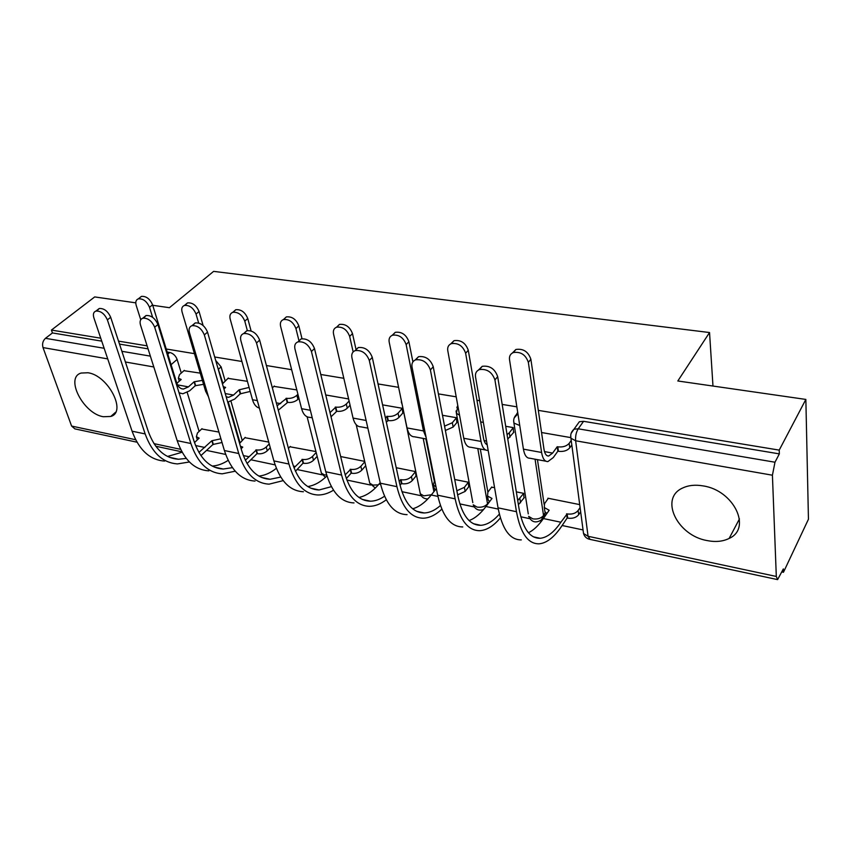 <?xml version="1.0" encoding="UTF-8"?>
<svg xmlns="http://www.w3.org/2000/svg" width="851" height="851" viewBox="0 0 851 851"><rect width="100%" height="100%" fill="white"/><g stroke="black" fill="none" stroke-linecap="round" stroke-linejoin="round"><path stroke-width="1.28" d="M103.333 416.735L110.747 416.458C127.065 412.246 108.279 375.461 88.025 372.759L81.175 373.046C64.665 377.514 83.366 413.692 103.333 416.735M707.17 540.587C715.585 542.247 722.903 541.523 729.147 538.428C752.093 528.386 733.807 490.378 703.234 485.921C695.384 484.549 688.544 485.24 682.736 487.974C659.142 498.122 677.013 535.524 707.17 540.587M225.153 380.961L221.111 366.877L215.697 360.473M206.782 450.456L225.685 454.445M250.971 459.785L275.096 464.88M297.105 469.529L322.252 474.837M346.868 480.038L370.653 485.059M401.927 491.676L421.256 495.75M459.827 503.898L474.23 506.941M520.801 516.78L529.737 518.663M540.13 520.865L541.523 521.152M562.117 525.514L583.052 529.928M781.92 571.936L783.463 572.266L783.345 568.904L777.601 579.616L776.314 576.457L772.421 475.209L575.638 440.775L588.073 536.29L776.314 576.457M152.723 305.296L169.423 307.7L213.622 271.373L709.543 332.539L677.822 380.982L805.854 399.427L808.45 519.216L783.463 572.266M167.168 352.027L169.753 352.463C173.21 353.388 175.657 355.707 177.114 359.43L181.284 373.046M187.241 392.556L199.113 431.414M135.777 302.85L94.706 296.925L51.422 330.071L100.737 338.198M805.854 399.427L779.218 450.115L538.321 410.373M516.844 406.831L502.164 404.416M479.613 400.693L476.932 400.257M456.2 396.832L438.414 393.896M398.598 387.333L378.035 383.939M343.815 378.291L320.784 374.493M291.648 369.696L266.406 365.526M241.918 361.484L214.697 356.995M194.454 353.654L166.232 349.006M147.106 345.846L118.534 341.134M136.99 442.201L74.867 428.872L71.601 426.064L43.007 347.58C42.018 343.878 42.827 340.783 45.465 338.315L104.141 348.282M51.422 330.071L52.454 332.943L45.465 338.315M571.095 433.436L573.989 429.212L578.223 428.808L774.984 462.221L779.346 453.881L779.218 450.115M774.984 462.221L772.421 475.209M579.701 504.611L547.884 498.218L547.97 498.782M523.982 498.026L523.652 493.346L516.334 491.867M513.568 432.585L513.227 427.596L505.707 426.287M494.548 487.495L491.474 487.389M468.71 486.804L468.273 482.209L454.711 479.485M456.849 422.596L456.402 417.703L442.488 415.288M415.969 476.092L415.448 471.582L396.236 467.72M402.789 413.075L402.246 408.278L382.578 404.863M296.818 389.928L273.926 386.375M315.944 451.583L289.925 446.764M247.407 381.333L227.962 378.355M268.725 442.084L244.875 437.691M231.046 401.523L242.184 440.361M425.862 438.914L434.233 480.687M480.315 449.03L487.889 492.144L487.527 496.016L491.995 498.452L485.974 506.505L498.271 509.079M537.449 459.636L544.14 504.388M545.31 512.259L541.364 519.95C535.768 523.439 531.524 522.237 528.652 516.355L532.811 518.855C537.47 519.493 541.045 518.376 543.544 515.515L535.066 459.2M712.978 386.046L709.543 332.539M200.24 373.132L183.954 370.685M570.585 437.574L541.544 432.521M483.347 422.394L480.687 421.926M348.612 398.949L325.742 394.97M218.93 432.074L201.676 428.989M543.544 517.1L545.395 512.845M517.695 412.352L516.334 414.671M52.454 332.943L101.737 341.145M119.512 344.102L148.063 348.857M779.346 453.881L583.584 421.319L579.371 421.734L576.489 425.734M364.696 461.38L340.666 456.551M512.355 353.016L515.887 349.474C523.259 348.389 528.258 351.644 530.875 359.26L543.98 449.222C544.746 453.828 546.31 456.093 548.672 456.019L552.629 453.083L557.224 446.722L557.852 451.211L553.267 457.583L547.906 461.582C544.736 461.678 542.64 458.646 541.598 452.466L528.354 362.377C525.716 354.75 520.716 351.474 513.334 352.548C510.387 353.835 509.111 356.197 509.515 359.633L523.418 449.147C524.503 455.296 526.663 458.317 529.886 458.232L545.917 461.21M557.224 446.722L557.809 446.828C562.798 447.381 566.575 446.222 569.159 443.36L569.766 447.86C567.181 450.722 563.405 451.881 558.437 451.317L557.852 451.211M571.819 444.977L569.766 447.86M571.223 440.478L569.159 443.36M494.931 379.94C492.144 372.1 486.974 368.643 479.453 369.589C476.358 370.855 475.049 373.312 475.528 376.929L498.048 507.845L516.472 511.706L494.931 379.94L497.675 376.631L518.972 508.207C522.727 528.471 529.779 538.492 540.14 538.289C547.14 537.619 554.054 532.258 560.883 522.227L567.138 513.93C571.978 514.578 575.638 513.44 578.116 510.504L580.095 507.547M478.528 369.983L482.23 366.313C489.75 365.366 494.888 368.802 497.675 376.631M566.564 513.813L567.16 518.025L561.49 526.461C554.129 537.311 546.672 543.108 539.119 543.821C528.056 544.034 520.504 533.322 516.472 511.706M580.648 511.759L578.68 514.727C576.201 517.653 572.553 518.791 567.723 518.142L567.16 518.025M548.31 498.303L544.544 503.675L544.3 507.558L549.172 510.228L543.406 518.557L560.883 522.227M546.906 513.493L544.927 511.738L544.544 509.175M521.291 539.885C510.004 540.023 502.26 529.343 498.048 507.845M528.439 532.747C533.588 530.258 538.566 525.524 543.406 518.557M488.166 450.402L487.889 450.434C484.517 450.477 482.23 447.477 481.038 441.424L465.635 353.261C462.987 345.921 458.221 342.719 451.338 343.644C448.466 344.868 447.286 347.208 447.775 350.665L463.763 438.276C464.997 444.286 467.337 447.286 470.763 447.254L485.761 450.041M450.7 343.921L454.009 340.677C460.891 339.74 465.635 342.932 468.273 350.25L483.528 438.297C484.176 441.818 485.4 443.977 487.197 444.786M513.94 432.106L507.781 439.063M507.068 434.648L509.292 432.797L510.004 437.201M513.238 427.702L509.292 432.797M426.085 437.34L423.479 430.925L406.15 344.612C403.502 337.549 398.949 334.411 392.513 335.198C389.726 336.368 388.62 338.687 389.194 342.145L407.044 427.925C408.416 433.829 410.905 436.786 414.511 436.808L426.425 439.02M392.183 335.326L395.279 332.326C401.715 331.528 406.246 334.656 408.895 341.708L412.905 361.856M457.221 422.149L453.136 427.064L445.381 430.468M444.552 426.138L452.328 422.734L453.136 427.064M456.423 417.841L452.328 422.734M430.393 369.94C427.585 362.409 422.67 359.026 415.671 359.824C412.671 361.037 411.459 363.462 412.033 367.089L437.669 495.197L455.147 498.856L430.393 369.94L433.244 366.749L457.764 495.495C462.04 515.355 469.688 525.301 480.741 525.312C486.974 524.929 493.176 521.206 499.346 514.121M415.118 360.037L418.564 356.675C425.564 355.878 430.457 359.228 433.244 366.749M491.814 486.942L487.9 492.133M517.738 500.537L523.663 493.42M524.312 497.558L518.408 504.686M489.697 501.516L488.251 500.122L487.846 497.846M500.377 517.919C493.548 526.024 486.666 530.279 479.719 530.694C467.933 530.673 459.742 520.067 455.147 498.856M462.763 526.95C450.785 526.865 442.424 516.28 437.669 495.197M469.082 520.567C474.922 518.429 480.549 513.738 485.974 506.505M369.313 360.473C366.494 353.218 361.824 349.931 355.271 350.591C352.378 351.75 351.261 354.144 351.931 357.782L380.323 483.187L396.928 486.666L369.313 360.473L372.281 357.399L399.64 483.421C404.385 502.909 412.575 512.749 424.224 512.962C429.617 512.781 435.021 510.302 440.424 505.526M355.058 350.665L358.271 347.559C364.802 346.878 369.472 350.165 372.281 357.399M434.659 480.166L433.382 485.006L435.999 486.857M412.661 508.781C419.107 506.994 425.298 502.398 431.244 495.005L436.35 488.634M456.859 490.761L464.38 487.346L468.295 482.315M469.05 486.368L465.146 491.41L457.636 494.835M435.191 490.08L433.787 487.027M441.818 509.175C435.638 514.993 429.436 518.004 423.213 518.216C410.799 517.982 402.034 507.462 396.928 486.666M407.076 514.642C394.481 514.355 385.567 503.866 380.323 483.187M353.154 351.91L349.665 336.4C346.995 329.582 342.645 326.518 336.613 327.188C333.911 328.305 332.89 330.592 333.549 334.06L353.059 418.075C354.548 423.872 357.175 426.798 360.941 426.851L367.855 428.138M336.56 327.209L339.464 324.412C345.495 323.731 349.835 326.784 352.484 333.592L356.101 349.761M385.407 417.862L387.354 416.341C391.705 416.809 395.279 415.745 398.066 413.16L398.959 417.394C396.183 419.99 392.619 421.054 388.269 420.585L386.322 422.096M386.854 416.256L387.769 420.49M403.161 412.661L398.959 417.394M402.278 408.427L398.066 413.16M299.009 340.911L295.946 328.592C293.276 322.008 289.106 318.997 283.426 319.572C280.809 320.646 279.873 322.912 280.607 326.358L301.594 408.693C303.201 414.373 305.956 417.267 309.849 417.362L312.243 417.809M283.617 319.519L286.351 316.891C292.021 316.306 296.191 319.295 298.839 325.869L302.009 338.709M330.018 412.597L335.794 407.129C339.964 407.565 343.474 406.533 346.304 404.023L347.282 408.182C344.453 410.693 340.953 411.724 336.794 411.278L331.018 416.767M335.315 407.044L336.305 411.193M350.069 405.214L347.282 408.182M349.101 401.066L346.304 404.023M247.343 330.592L244.79 321.157C242.12 314.785 238.11 311.838 232.759 312.328C230.238 313.359 229.376 315.593 230.174 319.029L252.502 399.736C253.885 404.416 256.183 407.214 259.395 408.118M233.174 312.221L235.748 309.732C241.099 309.232 245.099 312.157 247.758 318.519L251.098 330.954M277.118 405.821L286.574 398.321C290.574 398.747 294.01 397.736 296.893 395.3L297.935 399.374C295.063 401.821 291.627 402.821 287.638 402.406L278.288 410.214M286.106 398.247L287.17 402.321M298.956 398.342L297.935 399.374M274.299 386.014L272.352 387.896M297.924 394.268L296.893 395.3M311.445 351.506C308.615 344.517 304.147 341.294 298.02 341.857C295.223 342.953 294.191 345.325 294.957 348.953L325.795 471.762L341.591 475.071L311.445 351.506L314.487 348.538L344.389 471.943C349.559 491.059 358.218 500.813 370.387 501.196C375.089 501.133 379.801 499.473 384.535 496.218M298.095 341.825L301.094 338.921C307.222 338.347 311.679 341.559 314.487 348.538M399.172 481.262L401.055 479.719C405.299 480.272 408.757 479.219 411.437 476.56L415.469 471.709M400.555 479.613L401.417 483.602L400.055 485.24M416.299 475.688L412.278 480.56C409.608 483.208 406.15 484.262 401.917 483.708L401.417 483.602M358.952 497.441C365.941 495.984 372.632 491.516 379.035 484.049L380.206 482.677M386.28 499.782C380.652 504.069 375.025 506.249 369.398 506.324C356.409 505.898 347.144 495.484 341.591 475.071M365.302 500.08L364.739 500.356M354.016 502.92C340.879 502.452 331.465 492.059 325.795 471.762M256.523 342.996C253.694 336.241 249.407 333.092 243.652 333.56C240.95 334.613 240.025 336.953 240.854 340.57L273.884 460.891L288.936 464.04L256.523 342.996L259.651 340.123L291.797 461.008C297.339 479.783 306.424 489.431 319.061 489.974L331.39 486.666M243.992 333.475L246.811 330.731C252.556 330.252 256.832 333.39 259.651 340.123M345.166 474.89L350.665 469.337C354.739 469.858 358.143 468.837 360.867 466.263L364.792 461.806M350.197 469.241L351.133 473.156L346.336 478.581M365.707 465.72L361.781 470.188C359.058 472.762 355.675 473.784 351.601 473.262L351.133 473.156M333.486 490.187C328.348 493.399 323.21 494.995 318.083 494.984C304.594 494.388 294.882 484.081 288.936 464.04M315.083 489.102L314.402 489.41M303.403 491.74C289.776 491.101 279.936 480.815 273.884 460.891M307.754 486.549C314.37 485.538 320.774 481.996 326.954 475.9M204.336 334.911C201.506 328.369 197.379 325.305 191.975 325.688C189.379 326.699 188.528 328.997 189.443 332.592L224.398 450.53L238.748 453.53L204.336 334.911L207.527 332.135L241.684 450.594C247.545 469.029 257.013 478.581 270.065 479.262L280.745 477.092M192.549 325.561L195.198 322.944C200.602 322.55 204.708 325.614 207.527 332.135M293.999 467.848L302.499 459.412C306.413 459.912 309.743 458.912 312.508 456.423L316.178 452.498M302.041 459.327L303.052 463.178L295.446 471.284M317.146 456.338L313.498 460.274C310.743 462.774 307.413 463.774 303.499 463.274L303.052 463.178M290.265 446.413L288.425 448.328M283.202 480.624L269.097 484.155C255.172 483.411 245.056 473.199 238.748 453.53M267.086 478.613L266.406 478.9M255.066 481.06C241.024 480.272 230.802 470.092 224.398 450.53M258.885 476.092C264.842 475.464 270.671 472.879 276.352 468.316M198.645 323.018L196.038 314.062C193.368 307.892 189.507 305.009 184.454 305.435C182.008 306.413 181.22 308.615 182.093 312.04L205.602 391.183L208.431 396.662M185.061 305.286L187.497 302.903C192.549 302.477 196.4 305.349 199.06 311.509L203.112 325.507M226.153 396.747L228.611 397.343L233.536 395.066L239.078 389.832L249.098 387.439M239.078 389.832L240.205 393.832L234.685 399.076L227.717 402.161M250.205 391.449L240.205 393.832M228.334 378.014L222.451 383.918M223.239 386.62L225.611 387.428L223.919 388.992M154.68 327.209C151.85 320.88 147.883 317.88 142.787 318.2C140.287 319.168 139.521 321.433 140.5 325.008L177.178 440.637L190.879 443.509L154.68 327.209L157.924 324.529L193.858 440.669C200.028 458.763 209.814 468.22 223.239 469.029L232.429 467.656M143.564 318.051L146.064 315.54C151.159 315.21 155.105 318.21 157.924 324.529M245.322 460.263L256.406 449.924C260.161 450.392 263.438 449.424 266.235 446.998L269.235 443.945M255.97 449.828L257.034 453.615L247.056 463.55M270.267 447.732L267.288 450.785C264.491 453.211 261.225 454.189 257.47 453.711L257.034 453.615M245.205 437.361L239.61 443.403M240.418 446.232L242.758 447.115L241.141 448.722M235.238 471.199L222.281 473.816C207.963 472.922 197.496 462.816 190.879 443.509M221.196 468.582L220.6 468.816M208.867 470.848C194.454 469.922 183.89 459.848 177.178 440.637M212.207 466.061C217.601 465.699 222.919 463.795 228.153 460.348M152.627 317.327L149.51 307.296C146.84 301.307 143.117 298.499 138.33 298.85C135.979 299.786 135.266 301.967 136.192 305.36L140.745 319.742M139.447 297.967L141.426 296.393C146.202 296.031 149.914 298.839 152.574 304.818L176.678 382.801C178.04 386.833 180.295 388.918 183.422 389.056L188.454 386.875L194.081 381.791L202.4 380.386M194.081 381.791L195.273 385.716L189.645 390.811L182.837 393.779L179.04 392.747M203.559 384.322L195.273 385.716M184.316 370.355L179.54 374.589L178.37 378.152L181.189 379.482L176.859 383.344M107.386 319.88C104.556 313.742 100.737 310.806 95.918 311.072C93.504 311.998 92.823 314.232 93.865 317.785L132.075 431.191L145.159 433.925L107.386 319.88L110.673 317.274L148.191 431.18C154.616 448.956 164.7 458.306 178.444 459.242L186.252 458.423M96.876 310.913L99.237 308.498C104.045 308.222 107.864 311.158 110.673 317.274M198.911 452.434L211.835 440.744L220.92 438.786M211.835 440.744L212.952 444.467L200.91 455.604M222.026 442.52L212.952 444.467M202.006 428.67L197.453 432.989L196.39 436.701L199.166 438.137L194.496 442.594M197.294 439.924L197.187 439.318M189.422 461.987L177.497 463.912C162.839 462.901 152.063 452.902 145.159 433.925M164.658 461.082C149.914 460.029 139.053 450.062 132.075 431.191M167.562 456.444L182.146 452.243M217.303 366.068L222.866 383.216M221.111 366.877L218.271 369.419M177.114 359.43L171.083 364.685M153.808 366.972L125.405 361.994M107.715 358.899L43.007 347.58M71.601 426.064L135.649 439.733M153.999 443.648L180.625 449.328M228.323 402.161L239.993 442.68M423.192 438.414L433.925 491.665M477.783 448.551L487.623 504.303M489.421 501.335L487.559 503.824C484.985 506.6 481.475 507.685 477.017 507.079L473.22 504.813C475.252 509.536 478.719 511.1 483.602 509.494M514.238 417.82L517.919 413.799M528.269 513.887L513.93 423.075L519.748 425.521M513.664 420.426L513.93 423.075C513.174 419.511 514.185 416.511 516.982 414.097L517.812 413.054M456.849 407.586L457.785 405.523M472.816 502.622L456.402 413.288L459.551 415.203M456.093 410.948L456.402 413.288L457.859 405.906M419.905 491.835L420.309 493.782L423.787 495.846L431.457 494.75M401.268 401.895L402.193 404.608M369.355 481.517L369.76 483.23L372.951 485.113L378.355 484.825M321.018 471.624L321.401 473.135L324.337 474.858L326.688 475.039M583.584 421.319L578.223 428.808C576.159 432.191 575.297 436.191 575.638 440.775L570.925 438.244L570.723 435.223M169.753 352.463L167.817 354.133M121.884 351.303L150.372 356.133M777.144 579.52L590.062 539.396L588.073 536.29L583.531 533.524L583.158 530.716M530.875 359.26L528.354 362.377M557.809 446.828L558.437 451.317M552.629 453.083L544.48 451.594M541.598 452.466L523.418 449.147M567.723 518.142L567.138 513.93M578.68 514.727L578.116 510.504M548.714 510.877L548.608 510.111M468.273 350.25L465.635 353.261M486.559 441.063L484.091 440.616M481.038 441.424L463.763 438.276M408.895 341.708L406.15 344.612M423.479 430.925L407.044 427.925M520.546 502.792L519.887 498.643M491.57 499.005L491.452 498.335M431.244 495.005L437.914 496.41M465.146 491.41L464.38 487.346M352.484 333.592L349.665 336.4M387.354 416.341L388.269 420.585M366.121 420.468L353.059 418.075M298.839 325.869L295.946 328.592M335.794 407.129L336.794 411.278M310.36 410.288L301.594 408.693M247.758 318.519L244.79 321.157M286.574 398.321L287.638 402.406M280.681 403.64L276.33 402.853M257.342 400.619L252.502 399.736M401.917 483.708L401.055 479.719M379.035 484.049L380.599 484.379M412.278 480.56L411.437 476.56M351.601 473.262L350.665 469.337M361.781 470.188L360.867 466.263M303.499 463.274L302.499 459.412M293.34 466.05L295.34 466.476M313.498 460.274L312.508 456.423M199.06 311.509L196.038 314.062M239.525 389.918L240.652 393.917M233.536 395.066L225.238 393.556M206.878 391.417L205.602 391.183M257.47 453.711L256.406 449.924M243.312 455.551L249.12 456.764M267.288 450.785L266.235 446.998M152.574 304.818L149.51 307.296M194.507 381.865L195.687 385.801M188.454 386.875L177.519 384.886M213.367 444.552L212.25 440.829M195.581 445.53L204.868 447.477M115.64 412.203L110.747 416.458M739.455 518.908L729.147 538.428M401.353 400.544L420.309 493.782C421.639 497.261 424.149 498.973 427.83 498.92M356.207 424.702L369.76 483.23L375.259 488.07M307.126 416.799L321.401 473.135L325.39 477.39M579.371 421.734L573.989 429.212C571.223 431.659 570.202 434.67 570.925 438.244L583.531 533.524C584.467 536.566 586.456 538.492 589.488 539.289M155.776 446.232L181.923 451.838M513.334 352.548L515.887 349.474M548.672 456.019L547.193 455.742M479.453 369.589L482.23 366.313M544.927 511.738L544.3 507.558M533.364 536.811L540.14 538.289M451.338 343.644L454.009 340.677M392.513 335.198L395.279 332.326M415.671 359.824L418.564 356.675M488.251 500.122L487.527 496.016M473.486 523.727L480.741 525.312M355.271 350.591L358.271 347.559M434.191 489.038L433.382 485.006M416.565 511.281L424.224 512.962M336.613 327.188L339.464 324.412M283.426 319.572L286.351 316.891M232.759 312.328L235.748 309.732M298.02 341.857L301.094 338.921M362.366 499.441L370.387 501.196M243.652 333.56L246.811 330.731M310.711 488.155L319.061 489.974M191.975 325.688L195.198 322.944M261.427 477.379L270.065 479.262M184.454 305.435L187.497 302.903M228.611 397.343L226.674 396.981M142.787 318.2L146.064 315.54M214.346 467.093L223.239 469.029M138.33 298.85L141.426 296.393M178.37 378.152L179.295 381.163M183.422 389.056L181.444 388.694M180.167 393.279L179.146 393.088M95.918 311.072L99.237 308.498M197.358 439.861L196.39 436.701M169.328 457.253L178.444 459.242"/></g></svg>
